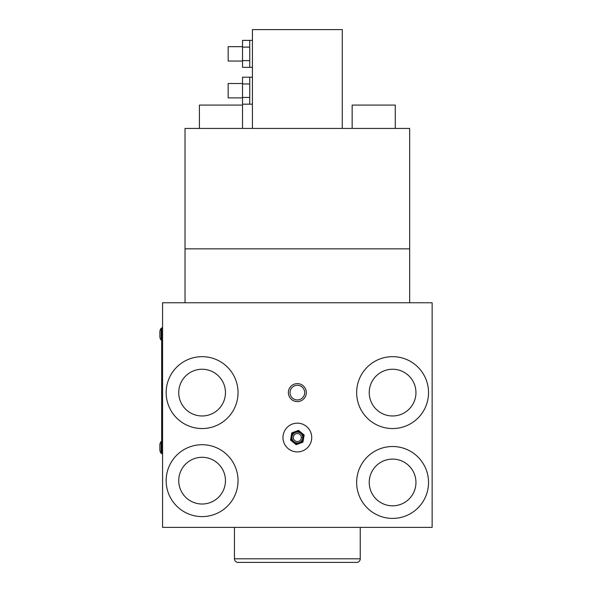 <?xml version="1.0" encoding="UTF-8"?>
<svg xmlns="http://www.w3.org/2000/svg" width="592" height="592" viewBox="0 0 592 592"><rect width="100%" height="100%" fill="white"/><g stroke="black" fill="none" stroke-linecap="round" stroke-linejoin="round"><path stroke-width="0.89" d="M161.128 340.045A5.395 5.395 0 0 1 159.87 336.582L159.87 331.823A5.395 5.395 0 0 1 161.128 328.36L161.128 340.045L161.668 340.045L161.128 340.045M161.668 328.36L161.128 328.36M159.87 331.823L159.87 332.401L159.87 331.823M159.87 335.997L159.87 336.582L159.87 335.997M159.87 445.621L159.87 445.036A5.395 5.395 0 0 1 161.128 441.573L161.128 453.257L161.668 453.257L161.128 453.257A5.395 5.395 0 0 1 159.87 449.794L159.87 449.21M185.03 248.84L185.03 302.756L409.664 302.756L409.664 248.84L185.03 248.84L409.664 248.84L409.664 128.434L185.03 128.434L185.03 248.84M360.247 527.383L360.247 558.804A3.596 3.596 0 0 1 356.65 562.4L238.043 562.4A3.596 3.596 0 0 1 234.454 558.804L234.454 527.383M161.668 327.909L162.571 327.909L161.668 327.909L161.668 331.505L162.571 331.505M162.571 450.112L161.668 450.112L161.668 453.709L162.571 453.709M161.668 450.112L161.668 331.505M395.286 128.434L395.286 105.08L352.159 105.08L352.159 128.434M242.535 128.434L242.535 105.08L199.408 105.08L199.408 128.434M242.535 46.672L228.164 46.672L228.164 61.05L242.535 61.05M249.728 47.116L242.535 47.116L242.535 40.374L249.728 40.374L249.728 67.34L249.728 40.374L252.421 40.382M242.535 47.116L242.535 67.347L252.421 67.34M242.535 60.606L249.728 60.606M242.535 83.509L228.164 83.509L228.164 97.887L242.535 97.887M249.728 83.953L242.535 83.953L242.535 77.212L249.728 77.212L249.728 104.177L249.728 77.212L252.421 77.219M242.535 83.953L242.535 104.185L252.421 104.177M242.535 97.443L249.728 97.443M202.101 444.718A35.942 35.942 0 0 1 238.043 480.66A35.942 35.942 0 0 1 202.101 516.601A35.942 35.942 0 0 1 166.16 480.66A35.942 35.942 0 0 1 202.101 444.718M202.101 457.298A23.362 23.362 0 0 0 178.74 480.66A23.362 23.362 0 0 0 202.101 504.021A23.362 23.362 0 0 0 225.463 480.66A23.362 23.362 0 0 0 202.101 457.298M202.101 356.665A35.942 35.942 0 0 1 238.043 392.607A35.942 35.942 0 0 1 202.101 428.549A35.942 35.942 0 0 1 166.16 392.607A35.942 35.942 0 0 1 202.101 356.665M202.101 369.245A23.362 23.362 0 0 0 178.74 392.607A23.362 23.362 0 0 0 202.101 415.969A23.362 23.362 0 0 0 225.463 392.607A23.362 23.362 0 0 0 202.101 369.245M392.592 446.516A35.942 35.942 0 0 1 428.534 482.458A35.942 35.942 0 0 1 392.592 518.4A35.942 35.942 0 0 1 356.65 482.458A35.942 35.942 0 0 1 392.592 446.516M392.592 459.096A23.362 23.362 0 0 0 369.23 482.458A23.362 23.362 0 0 0 392.592 505.82A23.362 23.362 0 0 0 415.954 482.458A23.362 23.362 0 0 0 392.592 459.096M311.725 437.532A14.378 14.378 0 0 1 297.347 451.911A14.378 14.378 0 0 1 282.969 437.532A14.378 14.378 0 0 1 297.347 423.154A14.378 14.378 0 0 1 311.725 437.532M392.592 356.665A35.942 35.942 0 0 1 428.534 392.607A35.942 35.942 0 0 1 392.592 428.549A35.942 35.942 0 0 1 356.65 392.607A35.942 35.942 0 0 1 392.592 356.665M392.592 369.245A23.362 23.362 0 0 0 369.23 392.607A23.362 23.362 0 0 0 392.592 415.969A23.362 23.362 0 0 0 415.954 392.607A23.362 23.362 0 0 0 392.592 369.245M297.347 385.274A7.333 7.333 0 0 1 304.68 392.607A7.333 7.333 0 0 1 297.347 399.94A7.333 7.333 0 0 1 290.013 392.607A7.333 7.333 0 0 1 297.347 385.274M297.347 383.623A8.984 8.984 0 0 1 306.33 392.607A8.984 8.984 0 0 1 297.347 401.591A8.984 8.984 0 0 1 288.363 392.607A8.984 8.984 0 0 1 297.347 383.623M159.87 449.794L159.87 445.036M161.668 441.573L161.128 441.573M432.13 302.756L162.571 302.756L162.571 527.383L432.13 527.383L432.13 302.756M342.272 128.434L342.272 29.6L252.421 29.6L252.421 128.434M293.329 437.458A4.018 4.018 0 0 1 297.421 433.514A4.018 4.018 0 0 1 301.365 437.599A4.018 4.018 0 0 1 297.28 441.551A4.018 4.018 0 0 1 293.329 437.458M303.637 437.643A6.29 6.29 0 0 0 291.175 436.311A6.29 6.29 0 0 0 299.693 443.371A6.29 6.29 0 0 0 303.637 437.643M291.123 436.644L290.539 440.056L293.203 442.261M293.462 442.483L296.126 444.688L299.374 443.489M295.001 431.694L291.76 432.9L291.175 436.311M299.693 443.371L302.934 442.165L303.518 438.753M301.232 432.582L298.568 430.377L295.319 431.575M303.578 438.42L304.155 435.009L301.491 432.796M360.247 558.804L234.454 558.804M302.741 437.629A5.395 5.395 0 0 0 297.443 432.138A5.395 5.395 0 0 0 291.96 437.436A5.395 5.395 0 0 0 297.251 442.92A5.395 5.395 0 0 0 302.741 437.629L301.365 437.599"/></g></svg>
